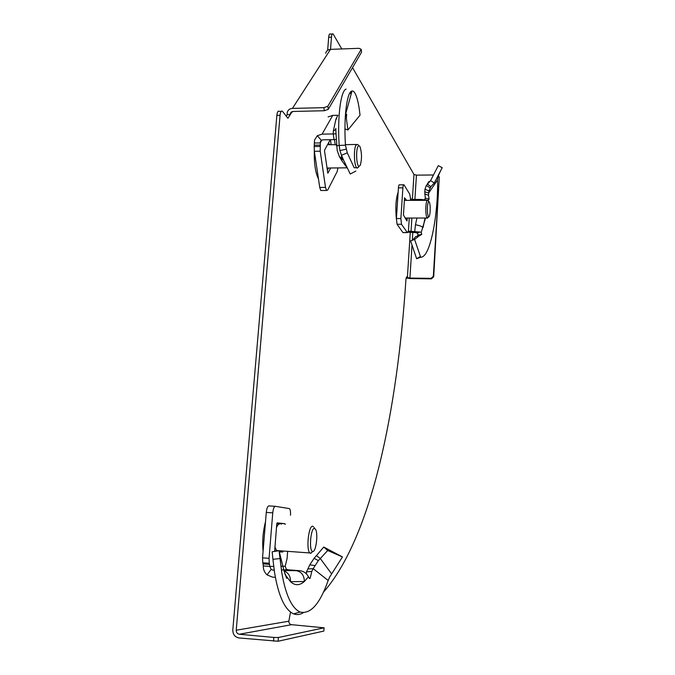 <?xml version="1.0" encoding="UTF-8"?>
<svg xmlns="http://www.w3.org/2000/svg" width="675" height="675" viewBox="0 0 675 675"><rect width="100%" height="100%" fill="white"/><g stroke="black" fill="none" stroke-linecap="round" stroke-linejoin="round"><path stroke-width="1.01" d="M398.157 192.13C395.879 198.619 395.288 207.63 396.385 219.181M397.6 225.053L399.549 227.796M314.314 151.09C314.035 163.561 315.419 172.825 318.465 178.892M265.52 521.665C262.988 531.411 262.17 541.308 263.081 551.374M290.528 612.107L288.841 621.194L236.233 630.222L280.058 115.298C280.479 111.755 281.281 110.43 282.462 111.324L287.921 118.252L290.267 114.59L287.162 114.657L286.225 116.1M406.612 276.978L406.957 276.978C406.451 276.699 406.088 277.771 405.886 280.201C397.347 409.919 371.773 537.224 323.435 592.22M410.265 232.512L407.396 277.526L406.578 277.012M330.522 49.359L331.476 37.201C331.762 34.391 332.319 33.32 333.138 33.986L341.786 48.946M352.536 67.643L413.969 174.471L412.374 199.471M327.662 50.296L328.674 37.311C328.97 34.501 329.527 33.438 330.353 34.096L332.26 34.02M273.527 641.174L273.822 637.428L278.395 637.512L324.084 627.817L323.848 631.074L278.1 641.25L239.017 637.959C234.908 637.124 232.841 634.441 232.816 629.91L276.868 115.366C277.29 111.831 278.1 110.506 279.29 111.4L281.163 111.358M325.696 53.249C326.371 50.878 327.974 49.587 330.497 49.359L292.418 108.405C289.642 108.616 287.904 109.991 287.204 112.539L287.162 114.657M324.329 110.742L323.899 107.654L327.839 106.262L328.269 109.342L324.329 110.742L292.908 111.468L290.292 113.535L290.267 114.59L292.216 111.561M292.418 108.405L323.899 107.654M327.839 106.262L361.209 49.292L358.965 48.322L330.497 49.359M328.269 109.342L361.547 52.152L361.209 49.292M407.396 277.526L409.919 278.066L412.003 245.101M406.181 277.99L410.324 278.573L431.46 278.851L431.089 278.345L409.919 278.066M414.897 199.488L416.433 175.137L413.969 174.471M416.433 175.137L433.443 174.985M431.089 278.345L433.342 276.269L439.282 176.968L433.704 276.784L431.46 278.851M439.282 176.968L438.261 175.93M433.342 276.269L433.704 276.784M236.233 630.222C236.242 632.492 237.279 633.833 239.33 634.247L291.592 624.679C289.786 624.324 288.866 623.16 288.841 621.194M291.592 624.679L324.084 627.817M273.822 637.428L239.33 634.247M278.395 637.512L278.1 641.25M428.38 216.608L427.064 218.042C426.052 216.152 425.663 212.313 425.891 206.508C426.279 201.698 426.938 199.64 427.874 200.315M404.401 200.213L404.941 200.399L404.443 199.589M430.135 211.427C430.321 207.09 430.059 203.943 429.342 201.977C428.482 200.711 427.857 202.357 427.469 206.913C427.283 212.431 427.68 215.755 428.667 216.878C429.376 216.861 429.865 215.047 430.135 211.427M405.633 218.97L405.861 218.033M428.937 181.465L427.3 184.047L430.895 186.646L434.278 182.976L442.209 167.721L438.286 165.645L430.574 180.613L434.278 182.976M430.574 180.613L426.313 185.473L424.988 189.203L424.786 191.793L428.65 193.067L437.501 180.006L438.193 176.091L440.699 170.632M424.786 191.793L425.301 198.129L424.718 199.505L425.739 199.876M424.415 199.665L427.292 200.188M407.287 218.033L406.974 220.953L403.439 214.996L404.553 197.809L406.654 200.391M416.627 258.719L420.694 257.234L414.593 239.448L410.611 240.941L416.627 258.719L420.424 256.458M425.52 218.042L421.217 232.369L421.765 234.309L419.656 235.659L415.682 236.63L412.56 240.207M419.504 235.617L414.593 239.448M421.217 232.369L420.052 232.031L416.948 233.078L417.639 233.272L417.985 235.119L417.26 236.208M425.048 218.042L423.039 227.576C421.942 226.395 419.42 225.45 415.471 224.75L414.737 231.373L415.555 232.588L416.948 233.078M415.555 232.588L408.021 232.251L409.75 231.247L420.052 232.031M409.75 231.247L408.426 231.128L407.312 232.597L401.498 224.269L400.882 218.565L402.891 187.852C403.093 185.465 403.456 184.452 403.971 184.807L409.725 194.088L410.518 198.458L411.784 199.387L421.208 199.471L420.879 200.34M403.397 232.521L407.253 232.529M403.566 184.807L399.541 184.832C399.009 184.486 398.647 185.498 398.436 187.878L396.419 218.565L397.043 224.26L402.899 232.512M427.241 200.23L421.208 199.471M424.685 194.037L428.524 195.227L429.098 199.117L428.093 200.517M430.895 186.646L428.895 190.915L428.524 195.227M437.501 180.006C438.505 209.233 431.148 257.673 420.694 257.234M416.905 218.042L415.471 224.75M353.869 167.13L347.279 152.837L345.448 145.176C343.533 114.775 347.372 91.235 352.004 91.007C353.244 90.804 354.459 91.969 355.624 94.492C357.539 98.719 359.007 105.621 360.028 115.197L347.903 129.997L344.95 128.942M336.116 133.777L333.256 133.945L334.041 139.632L322.895 139.818L321.317 140.332L320.338 141.877L321.114 140.493M330.699 167.999L327.814 173.23L324.557 151.158L324.65 149.934L330.227 139.793M329.948 140.29L330.522 140.273L331.163 144.863M345.347 115.923L346.646 114.278L346.376 118.344L347.903 129.997M345.532 116.184L345.296 116.691M328.118 116.918L332.741 115.383L322.085 134.148L333.256 133.945L333.332 131.136L335.956 119.053L337.905 115.239M337.652 115.273L332.741 115.383M335.205 144.796L334.488 139.607M337.939 167.923L337.213 171.458L327.704 190.046L326.531 190.477L325.51 187.414L320.22 151.2L320.338 141.877M321.697 190.502L320.785 190.502L319.748 187.456L325.51 187.414M321.857 140.029L320.228 142.923L314.356 143.016L314.187 146.543L314.348 151.284L319.748 187.456M314.356 143.016L314.508 140.13L317.334 135.692L321.317 140.332M322.085 134.148L317.334 135.692M336.218 139.354L334.041 139.632M336.471 145.783L339.154 145.429L339.922 150.601L341.483 155.301L341.761 160.591L339.289 156.372L337.196 150.449L336.007 133.76M341.761 160.591L347.363 168.227M347.279 152.837L341.483 155.301L343.727 160.431L350.241 174.015L355.852 171.087M346.157 89.1C341.229 89.978 337.222 114.353 339.154 145.429L345.448 145.176M330.522 140.273L330.362 139.784M350.19 92.416L351.067 94.433M343.727 160.431L339.289 156.372M335.812 129.364L333.332 131.136M335.998 133.734L335.804 128.36M336.682 118.901L335.956 119.053M358.712 166.978L357.202 168.151L356.645 167.721C354.105 165.274 353.59 149.167 355.936 145.091L357.969 144.442M328.438 168.024L327.029 168.353M357.893 146.728C355.7 150.567 356.552 165.974 358.965 166.328L360.239 165.333C361.96 159.3 361.901 153.157 360.07 146.905C359.336 145.446 358.611 145.387 357.893 146.728M329.24 144.897L328.666 142.619M327.316 170.345L328.539 168.016M327.603 144.551L336.386 144.779M278.927 523.969L278.758 523.302L276.936 523.091L279.349 523.344M285.188 524.416L285.027 523.724L276.902 523.184M312.668 551.576L310.702 553.373L309.867 552.968C305.935 549.88 308.644 525.007 312.736 526.264L313.504 526.677M278.302 550.665L276.531 550.538L274.919 546.919M312.787 551.475C315.942 552.091 318.288 534.111 315.681 529.538L314.516 528.424C310.669 527.386 308.737 551.374 312.668 551.458L312.787 551.475M274.598 550.859L277.442 550.943M276.463 527.656C277.467 525.184 278.505 523.977 279.593 524.036L276.784 523.741M331.619 573.86L320.288 558.537L327.704 550.505L342.461 556.917L329.67 577.032L328.16 580.483C319.866 604.015 310.5 614.537 300.063 612.031C291.718 608.133 285.626 594.953 281.77 572.51L280.041 558.546L272.928 559.313L272.152 551.804L279.045 550.707L280.041 558.546M279.172 551.753L282.724 552.015L279.197 551.922M282.724 552.015L283.053 551.348M285.027 523.724L277.163 522.855L276.775 523.842L274.624 551.408M314.086 558.326L318.355 560.587L320.288 558.537L316.448 555.626L314.086 558.326L309.791 564.84L306.484 571.868L311.816 571.362L310.171 578.222L309.488 578.5L308.467 576.804L304.332 581.504C299.531 585.681 294.924 585.748 290.52 581.69L286.858 576.88L286.698 578.399L284.099 571.134L279.045 550.707L309.867 552.968M286.858 576.88L285.179 574.754M284.833 573.674L285.626 574.653M267.064 574.881L271.173 569.405L269.789 566.426L263.292 565.928C263.174 569.396 264.431 572.383 267.064 574.881L272.388 577.1L275.375 577.336M274.193 570.24L272.945 570.147L274.177 570.113M271.173 569.405L272.945 570.147M263.292 565.928L263.022 563.895L269.527 564.393L269.789 566.426L273.679 566.367M263.022 563.895L262.769 562.764L269.274 563.254L269.527 564.393M269.274 563.254L269.055 558.335L272.751 512.848C273.215 508.714 274.084 506.528 275.366 506.309L289.499 508.612C290.36 509.667 290.689 511.869 290.495 515.227M262.769 562.764L262.541 557.854L269.055 558.335M275.257 506.309L268.928 505.904C267.629 506.123 266.752 508.3 266.279 512.435L262.541 557.854M281.374 569.945L287.913 569.793L286.2 569.084L285.221 566.215L287.086 558.495L287.626 551.686M287.913 569.793L299.759 570.704L283.871 570.544M308.467 576.804C306.56 573.176 303.657 571.134 299.759 570.704M306.484 571.868L306.382 573.826M307.901 568.974L313.183 568.654L311.816 571.362M318.355 560.587L313.183 568.654L328.16 580.483M316.448 555.626L323.73 547.037L327.704 550.505M323.73 547.037L342.461 556.917M303.277 612.723C299.987 614.706 296.755 615.085 293.574 613.862C284.825 609.812 278.488 596.042 274.548 572.552L272.928 559.313M284.015 570.907C288.427 572.729 290.596 576.323 290.52 581.69L304.332 581.504C304.248 575.311 301.506 571.683 296.114 570.637M331.476 37.201L328.674 37.311M280.058 115.298L276.868 115.366M412.307 240.308L412.796 232.58M397.87 196.501L396.79 212.92M406.654 220.48L407.135 220.48M417.985 235.119L421.765 234.309M397.043 224.26L401.498 224.269M396.419 218.565L400.882 218.565M398.436 187.878L402.891 187.852M425.301 198.129L429.098 199.117M424.988 189.203L428.895 190.915M426.313 185.473L430.068 187.827M410.518 198.458L410.392 200.382M409.261 218.033L408.426 231.128M411.033 231.356L411.885 218.033M413.007 200.374L413.066 199.496M314.348 151.284L320.22 151.2M314.187 146.543L320.068 146.458M314.297 145.193L320.169 145.1M339.922 150.601L346.056 149.192M315.706 160.372L317.478 172.26M281.112 524.197L281.011 523.429M278.699 523.277L284.968 523.699M266.279 512.435L272.751 512.848M309.234 578.365L310.171 578.222M309.791 564.84L314.803 565.532M285.221 566.215L280.876 566.274M291.288 111.999L290.292 113.535M427.157 200.323L404.941 200.399M428.844 201.462L428.11 200.711M428.667 216.878L427.317 218.236M427.064 218.042L405.008 218.033M408.308 231.255L409.118 231.137M407.312 232.597L402.958 232.588M326.531 190.477L320.785 190.502M351.439 93.074L350.325 92.694M352.004 91.007L345.406 115.012M356.645 167.721L354.173 167.746M347.051 167.822L326.978 168.033M358.965 166.328L357.202 168.151M358.931 145.758L358.509 145.319M356.324 144.467L345.414 144.644M281.121 523.437L281.213 524.213M314.896 528.55L314.12 527.588M312.668 551.458L310.567 553.357M278.994 550.716L276.531 550.538M300.063 612.031L293.574 613.862M281.77 572.51L279.652 554.563"/></g></svg>
